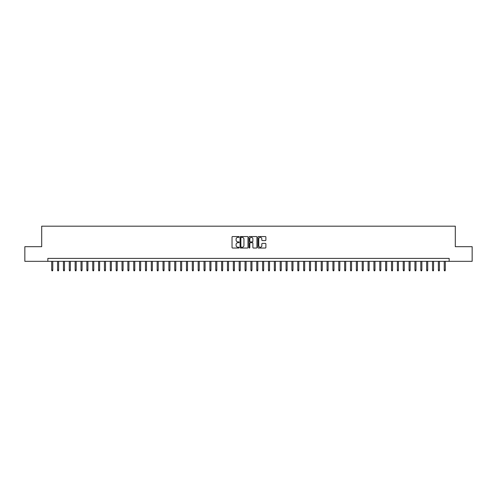 <?xml version="1.0" encoding="UTF-8"?>
<svg xmlns="http://www.w3.org/2000/svg" width="497" height="497" viewBox="0 0 497 497"><rect width="100%" height="100%" fill="white"/><g stroke="black" fill="none" stroke-linecap="round" stroke-linejoin="round"><path stroke-width="0.75" d="M239.125 236.945A0.404 0.404 0 0 0 238.722 236.541L232.615 236.541A0.578 0.578 0 0 0 232.037 237.112L232.037 247.463A0.578 0.578 0 0 0 232.615 248.04L238.722 248.04A0.404 0.404 0 0 0 239.125 247.636A0.404 0.404 0 0 0 238.722 247.233L237.933 247.233A1.839 1.839 0 0 1 236.094 245.394L236.094 244.53A1.839 1.839 0 0 1 237.933 242.691L238.722 242.691A0.404 0.404 0 0 0 239.125 242.287A0.404 0.404 0 0 0 238.722 241.89L237.933 241.89A1.839 1.839 0 0 1 236.094 240.045L236.094 239.187A1.839 1.839 0 0 1 237.933 237.342L238.722 237.342A0.404 0.404 0 0 0 239.125 236.945M265.305 240.591A0.578 0.578 0 0 0 265.883 240.02L265.883 237.112A0.578 0.578 0 0 0 265.305 236.541L258.521 236.541A0.578 0.578 0 0 0 257.943 237.112L257.943 247.463A0.578 0.578 0 0 0 258.521 248.04L265.305 248.04A0.578 0.578 0 0 0 265.883 247.463L265.883 243.959A0.578 0.578 0 0 0 265.305 243.381L262.404 243.381A0.578 0.578 0 0 0 261.826 243.959L261.826 245.698A1.541 1.541 0 0 1 260.291 247.233A1.541 1.541 0 0 1 258.751 245.698L258.751 238.883A1.541 1.541 0 0 1 260.291 237.342A1.541 1.541 0 0 1 261.826 238.883L261.826 240.02A0.578 0.578 0 0 0 262.404 240.591L265.305 240.591M47.842 261.329L24.85 261.329L24.85 246.686L41.692 246.686L41.692 226.178L455.308 226.178L455.308 246.686L472.15 246.686L472.15 261.329L449.158 261.329L449.158 258.403L47.842 258.403L47.842 261.329L449.158 261.329M247.997 237.112A0.578 0.578 0 0 0 247.419 236.541L240.635 236.541A0.578 0.578 0 0 0 240.063 237.112L240.063 247.463A0.578 0.578 0 0 0 240.635 248.04L247.419 248.04A0.578 0.578 0 0 0 247.997 247.463L247.997 237.112M249.581 236.541L256.365 236.541A0.578 0.578 0 0 1 256.937 237.112L256.937 247.463A0.578 0.578 0 0 1 256.365 248.04L253.458 248.04A0.578 0.578 0 0 1 252.886 247.463L252.886 243.269A0.578 0.578 0 0 0 252.308 242.691L250.382 242.691A0.578 0.578 0 0 0 249.811 243.269L249.811 247.636A0.404 0.404 0 0 1 249.407 248.04A0.404 0.404 0 0 1 249.003 247.636L249.003 237.112A0.578 0.578 0 0 1 249.581 236.541M241.269 237.342A0.404 0.404 0 0 0 240.865 237.746L240.865 246.835A0.404 0.404 0 0 0 241.269 247.233L242.101 247.233A1.839 1.839 0 0 0 243.94 245.394L243.94 239.187A1.839 1.839 0 0 0 242.101 237.342L241.269 237.342M252.886 238.914A1.541 1.541 0 0 0 251.345 237.373A1.541 1.541 0 0 0 249.811 238.914L249.811 241.312A0.578 0.578 0 0 0 250.382 241.89L252.308 241.89A0.578 0.578 0 0 0 252.886 241.312L252.886 238.914M52.769 270.057L52.533 270.822L51.943 270.822L51.713 270.057L52.769 270.057L52.769 261.329M51.713 270.057L51.713 261.329M58.627 270.057L58.391 270.822L57.807 270.822L57.571 270.057L58.627 270.057L58.627 261.329M57.571 270.057L57.571 261.329M64.486 270.057L64.25 270.822L63.666 270.822L63.43 270.057L64.486 270.057L64.486 261.329M63.43 270.057L63.43 261.329M70.344 270.057L70.108 270.822L69.524 270.822L69.288 270.057L70.344 270.057L70.344 261.329M69.288 270.057L69.288 261.329M76.203 270.057L75.966 270.822L75.382 270.822L75.146 270.057L76.203 270.057L76.203 261.329M75.146 270.057L75.146 261.329M82.061 270.057L81.825 270.822L81.241 270.822L81.005 270.057L82.061 270.057L82.061 261.329M81.005 270.057L81.005 261.329M87.919 270.057L87.683 270.822L87.099 270.822L86.863 270.057L87.919 270.057L87.919 261.329M86.863 270.057L86.863 261.329M93.778 270.057L93.542 270.822L92.958 270.822L92.722 270.057L93.778 270.057L93.778 261.329M92.722 270.057L92.722 261.329M99.636 270.057L99.4 270.822L98.816 270.822L98.58 270.057L99.636 270.057L99.636 261.329M98.58 270.057L98.58 261.329M105.494 270.057L105.258 270.822L104.674 270.822L104.438 270.057L105.494 270.057L105.494 261.329M104.438 270.057L104.438 261.329M111.353 270.057L111.117 270.822L110.533 270.822L110.297 270.057L111.353 270.057L111.353 261.329M110.297 270.057L110.297 261.329M117.211 270.057L116.975 270.822L116.391 270.822L116.155 270.057L117.211 270.057L117.211 261.329M116.155 270.057L116.155 261.329M123.07 270.057L122.834 270.822L122.25 270.822L122.013 270.057L123.07 270.057L123.07 261.329M122.013 270.057L122.013 261.329M128.928 270.057L128.692 270.822L128.108 270.822L127.872 270.057L128.928 270.057L128.928 261.329M127.872 270.057L127.872 261.329M134.786 270.057L134.55 270.822L133.966 270.822L133.73 270.057L134.786 270.057L134.786 261.329M133.73 270.057L133.73 261.329M140.645 270.057L140.409 270.822L139.825 270.822L139.589 270.057L140.645 270.057L140.645 261.329M139.589 270.057L139.589 261.329M146.503 270.057L146.267 270.822L145.683 270.822L145.447 270.057L146.503 270.057L146.503 261.329M145.447 270.057L145.447 261.329M152.362 270.057L152.125 270.822L151.542 270.822L151.305 270.057L152.362 270.057L152.362 261.329M151.305 270.057L151.305 261.329M158.22 270.057L157.984 270.822L157.4 270.822L157.164 270.057L158.22 270.057L158.22 261.329M157.164 270.057L157.164 261.329M164.078 270.057L163.842 270.822L163.258 270.822L163.022 270.057L164.078 270.057L164.078 261.329M163.022 270.057L163.022 261.329M169.937 270.057L169.701 270.822L169.117 270.822L168.881 270.057L169.937 270.057L169.937 261.329M168.881 270.057L168.881 261.329M175.795 270.057L175.559 270.822L174.975 270.822L174.739 270.057L175.795 270.057L175.795 261.329M174.739 270.057L174.739 261.329M181.653 270.057L181.417 270.822L180.833 270.822L180.597 270.057L181.653 270.057L181.653 261.329M180.597 270.057L180.597 261.329M187.512 270.057L187.276 270.822L186.692 270.822L186.456 270.057L187.512 270.057L187.512 261.329M186.456 270.057L186.456 261.329M193.37 270.057L193.134 270.822L192.55 270.822L192.314 270.057L193.37 270.057L193.37 261.329M192.314 270.057L192.314 261.329M199.229 270.057L198.993 270.822L198.409 270.822L198.173 270.057L199.229 270.057L199.229 261.329M198.173 270.057L198.173 261.329M205.087 270.057L204.851 270.822L204.267 270.822L204.031 270.057L205.087 270.057L205.087 261.329M204.031 270.057L204.031 261.329M210.945 270.057L210.709 270.822L210.125 270.822L209.889 270.057L210.945 270.057L210.945 261.329M209.889 270.057L209.889 261.329M216.804 270.057L216.574 270.822L215.984 270.822L215.748 270.057L216.804 270.057L216.804 261.329M215.748 270.057L215.748 261.329M222.662 270.057L222.432 270.822L221.842 270.822L221.612 270.057L222.662 270.057L222.662 261.329M221.612 270.057L221.612 261.329M228.521 270.057L228.291 270.822L227.701 270.822L227.471 270.057L228.521 270.057L228.521 261.329M227.471 270.057L227.471 261.329M234.379 270.057L234.149 270.822L233.559 270.822L233.329 270.057L234.379 270.057L234.379 261.329M233.329 270.057L233.329 261.329M240.237 270.057L240.008 270.822L239.417 270.822L239.187 270.057L240.237 270.057L240.237 261.329M239.187 270.057L239.187 261.329M246.096 270.057L245.866 270.822L245.276 270.822L245.046 270.057L246.096 270.057L246.096 261.329M245.046 270.057L245.046 261.329M251.954 270.057L251.724 270.822L251.134 270.822L250.904 270.057L251.954 270.057L251.954 261.329M250.904 270.057L250.904 261.329M257.813 270.057L257.583 270.822L256.992 270.822L256.763 270.057L257.813 270.057L257.813 261.329M256.763 270.057L256.763 261.329M263.671 270.057L263.441 270.822L262.851 270.822L262.621 270.057L263.671 270.057L263.671 261.329M262.621 270.057L262.621 261.329M269.529 270.057L269.299 270.822L268.709 270.822L268.479 270.057L269.529 270.057L269.529 261.329M268.479 270.057L268.479 261.329M275.388 270.057L275.158 270.822L274.568 270.822L274.338 270.057L275.388 270.057L275.388 261.329M274.338 270.057L274.338 261.329M281.252 270.057L281.016 270.822L280.426 270.822L280.196 270.057L281.252 270.057L281.252 261.329M280.196 270.057L280.196 261.329M287.111 270.057L286.875 270.822L286.291 270.822L286.055 270.057L287.111 270.057L287.111 261.329M286.055 270.057L286.055 261.329M292.969 270.057L292.733 270.822L292.149 270.822L291.913 270.057L292.969 270.057L292.969 261.329M291.913 270.057L291.913 261.329M298.827 270.057L298.591 270.822L298.007 270.822L297.771 270.057L298.827 270.057L298.827 261.329M297.771 270.057L297.771 261.329M304.686 270.057L304.45 270.822L303.866 270.822L303.63 270.057L304.686 270.057L304.686 261.329M303.63 270.057L303.63 261.329M310.544 270.057L310.308 270.822L309.724 270.822L309.488 270.057L310.544 270.057L310.544 261.329M309.488 270.057L309.488 261.329M316.403 270.057L316.167 270.822L315.583 270.822L315.346 270.057L316.403 270.057L316.403 261.329M315.346 270.057L315.346 261.329M322.261 270.057L322.025 270.822L321.441 270.822L321.205 270.057L322.261 270.057L322.261 261.329M321.205 270.057L321.205 261.329M328.119 270.057L327.883 270.822L327.299 270.822L327.063 270.057L328.119 270.057L328.119 261.329M327.063 270.057L327.063 261.329M333.978 270.057L333.742 270.822L333.158 270.822L332.922 270.057L333.978 270.057L333.978 261.329M332.922 270.057L332.922 261.329M339.836 270.057L339.6 270.822L339.016 270.822L338.78 270.057L339.836 270.057L339.836 261.329M338.78 270.057L338.78 261.329M345.695 270.057L345.458 270.822L344.875 270.822L344.638 270.057L345.695 270.057L345.695 261.329M344.638 270.057L344.638 261.329M351.553 270.057L351.317 270.822L350.733 270.822L350.497 270.057L351.553 270.057L351.553 261.329M350.497 270.057L350.497 261.329M357.411 270.057L357.175 270.822L356.591 270.822L356.355 270.057L357.411 270.057L357.411 261.329M356.355 270.057L356.355 261.329M363.27 270.057L363.034 270.822L362.45 270.822L362.214 270.057L363.27 270.057L363.27 261.329M362.214 270.057L362.214 261.329M369.128 270.057L368.892 270.822L368.308 270.822L368.072 270.057L369.128 270.057L369.128 261.329M368.072 270.057L368.072 261.329M374.986 270.057L374.75 270.822L374.166 270.822L373.93 270.057L374.986 270.057L374.986 261.329M373.93 270.057L373.93 261.329M380.845 270.057L380.609 270.822L380.025 270.822L379.789 270.057L380.845 270.057L380.845 261.329M379.789 270.057L379.789 261.329M386.703 270.057L386.467 270.822L385.883 270.822L385.647 270.057L386.703 270.057L386.703 261.329M385.647 270.057L385.647 261.329M392.562 270.057L392.326 270.822L391.742 270.822L391.506 270.057L392.562 270.057L392.562 261.329M391.506 270.057L391.506 261.329M398.42 270.057L398.184 270.822L397.6 270.822L397.364 270.057L398.42 270.057L398.42 261.329M397.364 270.057L397.364 261.329M404.278 270.057L404.042 270.822L403.458 270.822L403.222 270.057L404.278 270.057L404.278 261.329M403.222 270.057L403.222 261.329M410.137 270.057L409.901 270.822L409.317 270.822L409.081 270.057L410.137 270.057L410.137 261.329M409.081 270.057L409.081 261.329M415.995 270.057L415.759 270.822L415.175 270.822L414.939 270.057L415.995 270.057L415.995 261.329M414.939 270.057L414.939 261.329M421.854 270.057L421.618 270.822L421.034 270.822L420.797 270.057L421.854 270.057L421.854 261.329M420.797 270.057L420.797 261.329M427.712 270.057L427.476 270.822L426.892 270.822L426.656 270.057L427.712 270.057L427.712 261.329M426.656 270.057L426.656 261.329M433.57 270.057L433.334 270.822L432.75 270.822L432.514 270.057L433.57 270.057L433.57 261.329M432.514 270.057L432.514 261.329M439.429 270.057L439.193 270.822L438.609 270.822L438.373 270.057L439.429 270.057L439.429 261.329M438.373 270.057L438.373 261.329M445.287 270.057L445.057 270.822L444.467 270.822L444.231 270.057L445.287 270.057L445.287 261.329M444.231 270.057L444.231 261.329"/></g></svg>
